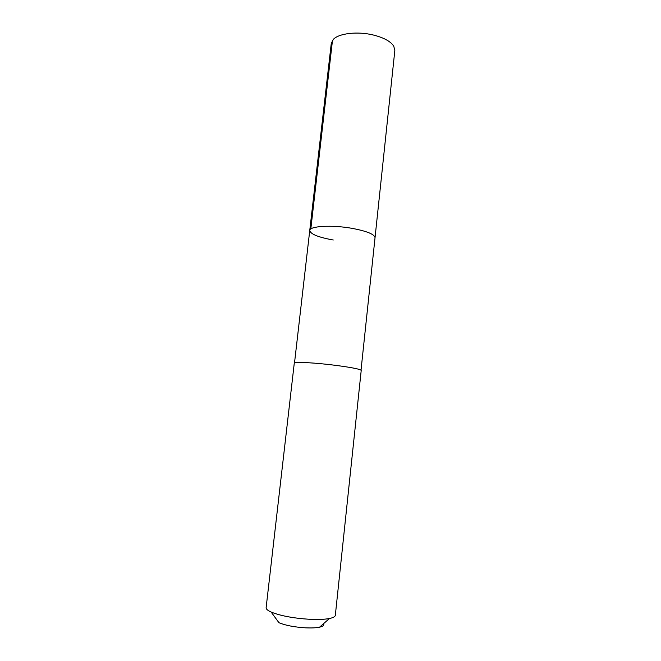 <?xml version="1.0" encoding="UTF-8"?>
<svg xmlns="http://www.w3.org/2000/svg" width="661" height="661" viewBox="0 0 661 661"><rect width="100%" height="100%" fill="white"/><g stroke="black" fill="none" stroke-linecap="round" stroke-linejoin="round"><path stroke-width="0.99" d="M361.03 370.16L394.84 50.434L393.733 46.105C390.544 41.321 383.711 37.611 373.217 34.983C357.469 31.133 338.705 33.356 333.301 39.429L331.268 43.411L309.745 230.515C309.431 226.045 332.029 224.723 352.115 228.351C366.946 231.168 374.58 234.291 375.035 237.72C374.58 234.291 366.946 231.168 352.115 228.351C332.029 224.723 309.431 226.045 309.745 230.515C310.505 234.134 318.346 237.299 333.268 240.009M337.201 365.55C316.487 362.798 293.608 361.526 294.285 363.046L266.127 607.674C266.003 609.029 267.68 610.491 271.15 612.061C280.438 615.812 293.228 618.225 309.513 619.291C317.941 619.704 324.592 619.44 329.467 618.498C333.202 617.729 335.152 616.663 335.325 615.317L361.212 370.433C360.509 369.251 352.503 367.623 337.201 365.55M271.15 612.061L278.942 622.703C285.453 625.413 294.343 627.124 305.613 627.834C311.455 628.099 316.098 627.884 319.544 627.19C323.155 626.38 324.468 625.232 323.469 623.744M332.483 40.404L310.81 228.987M294.525 362.815L309.745 230.515M319.544 627.19L329.467 618.498"/></g></svg>
